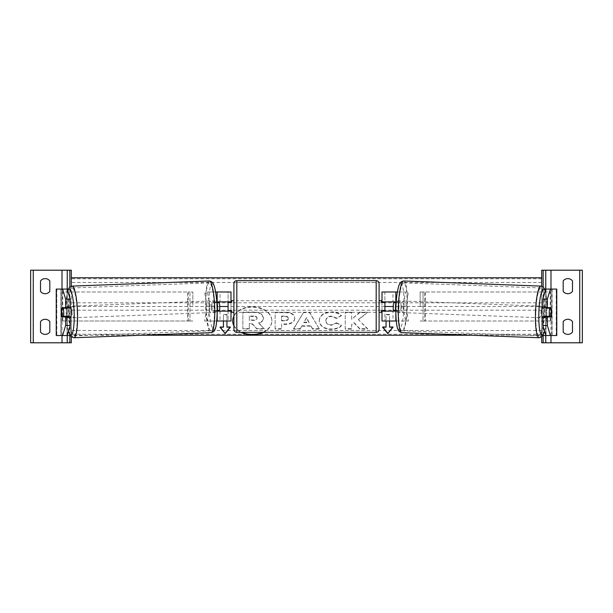 <?xml version="1.0" encoding="UTF-8"?>
<svg xmlns="http://www.w3.org/2000/svg" width="613" height="613" viewBox="0 0 613 613"><rect width="100%" height="100%" fill="white"/><g stroke="black" fill="none" stroke-linecap="round" stroke-linejoin="round"><path stroke-width="0.46" stroke-dasharray="3.06 2.3" d="M218.021 310.569A5.808 1.011 90 0 1 217.73 306.5A5.808 1.011 90 0 1 218.021 302.439M216.787 301.857L215.278 301.857A5.808 1.011 -90 0 0 214.872 306.5A5.808 1.011 -90 0 0 215.278 311.143L217.14 311.143M215.278 301.857L228.097 301.857L228.097 291.98L231.001 291.98L231.001 321.02L228.097 321.02L228.097 311.143L215.278 311.143M220.029 311.143L220.029 321.02L207.455 321.02L209.975 306.5L207.455 291.98L228.097 291.98L228.097 321.02L217.171 321.02M215.615 291.98L207.455 291.98M217.171 291.98L220.029 291.98L220.029 301.857M216.726 321.02L204.596 321.02L207.117 306.5L204.596 291.98M204.596 321.02L207.455 321.02M228.097 302.431L228.097 310.569L228.097 302.431L231.584 302.431L231.584 300.692M231.001 310.569L231.001 302.431M231.001 321.02L228.097 321.02M231.001 291.98L228.097 291.98M231.001 306.5L384.903 306.5L384.903 291.98L405.545 291.98L403.025 306.5L405.545 321.02L395.829 321.02M207.117 306.5L209.975 306.5M228.097 301.857L231.001 301.857M228.097 311.143L231.001 311.143M49.814 291.397A5.808 5.808 0 0 1 40.519 291.397L40.519 280.946A5.808 5.808 0 0 1 49.814 280.946L49.814 291.397M30.65 342.797L30.65 270.203L71.3 270.203L71.3 342.797L30.65 342.797M49.814 321.603A5.808 5.808 0 0 0 40.519 321.603L40.519 332.054A5.808 5.808 0 0 0 49.814 332.054L49.814 321.603M71.3 336.767L71.3 286.202M67.238 335.533L67.238 289.075M67.238 342.797L67.238 270.203M233.905 312.308L233.905 300.692L233.905 312.308M379.095 312.308L379.095 300.692L379.095 312.308M381.416 312.308L381.416 310.569L384.903 310.569L384.903 302.431L381.416 302.431L381.416 300.692M231.584 312.308L231.584 310.569L228.097 310.569M233.905 283.558L233.905 329.442M379.095 329.442L379.095 283.558M376.19 300.692L376.19 312.308L376.19 300.692L236.81 300.692L236.81 312.308L236.81 300.692M376.19 312.308L236.81 312.308M236.81 282.516L236.81 330.484L236.81 282.516L376.19 282.516L376.19 330.484L236.81 330.484M376.19 330.484L376.19 282.516M66.48 308.124A5.808 1.011 -90 0 0 66.173 312.308A5.808 1.011 -90 0 0 66.442 316.262M70.211 316.952L62.005 316.952M67.185 289.075L60.879 289.075L67.185 289.075M70.211 307.665L62.005 307.665M60.879 335.533L67.185 335.533L60.879 335.533L60.879 289.075M56.381 335.533L60.955 335.533L60.955 289.075L56.381 289.075M56.235 335.533L66.94 335.533L66.94 289.075L56.794 289.075L61.162 289.075L61.162 335.533L56.794 335.533L56.794 289.075L56.235 289.075M68.265 289.075L66.94 289.075M70.257 335.533L71.3 335.533L71.3 289.075M71.3 335.533L66.94 335.533M66.495 308.071L61.89 308.239A5.808 1.011 -90 0 0 61.737 309.412M68.587 316.952A5.808 1.011 87.9 0 1 68.074 317.917L70.357 317.833A5.808 1.011 87.9 0 1 69.131 312.025A5.808 1.011 87.9 0 1 69.928 306.224A5.808 1.011 87.9 0 1 70.211 306.431M68.074 317.917A5.808 1.011 87.9 0 1 67.476 316.952M67.292 316.231A5.808 1.011 87.9 0 1 67.284 316.178L68.725 316.178M62.135 316.369L67.284 316.178M67.047 307.665A5.808 1.011 87.9 0 1 67.637 306.308A5.808 1.011 87.9 0 1 68.342 307.665M212.014 306.715A5.808 1.011 87.9 0 1 212.811 300.906A5.808 1.011 87.9 0 1 214.037 306.715A5.808 1.011 87.9 0 1 213.24 312.515A5.808 1.011 87.9 0 1 212.014 306.715M214.734 310.691L216.174 310.691A5.808 1.011 87.9 0 1 215.523 312.431A5.808 1.011 87.9 0 1 214.734 310.691L218.167 310.561A5.808 1.011 87.9 0 1 217.73 306.5A5.808 1.011 87.9 0 1 217.876 302.439M216.174 310.691L217.14 310.653M216.833 302.531L214.443 302.561A5.808 1.011 87.9 0 1 215.094 300.822A5.808 1.011 87.9 0 1 215.883 302.561M214.443 302.561L216.833 302.477M218.167 310.561L219.607 310.561M211.179 306.822A5.808 1.011 87.9 0 1 210.382 312.622A5.808 1.011 87.9 0 1 209.156 306.822A5.808 1.011 87.9 0 1 209.952 301.014A5.808 1.011 87.9 0 1 211.179 306.822M71.989 311.917A5.808 1.011 -92.1 0 0 73.215 317.726A5.808 1.011 -92.1 0 0 74.004 311.917A5.808 1.011 -92.1 0 0 72.786 306.117A5.808 1.011 -92.1 0 0 71.989 311.917M77.161 311.917A23.984 4.161 -92.1 0 0 72.112 287.957A23.984 4.161 -92.1 0 0 68.832 311.917A23.984 4.161 -92.1 0 0 73.889 335.886A23.984 4.161 -92.1 0 0 77.161 311.917M205.999 306.822A23.984 4.161 87.9 0 1 209.278 282.854A23.984 4.161 87.9 0 1 214.335 306.822A23.984 4.161 87.9 0 1 211.056 330.79A23.984 4.161 87.9 0 1 205.999 306.822M546.52 308.124A5.808 1.011 -90 0 1 546.827 312.308A5.808 1.011 -90 0 1 546.558 316.262M546.505 308.071L551.11 308.239A5.808 1.011 -90 0 1 551.263 309.412M542.789 307.665L550.995 307.665M545.815 289.075L552.121 289.075L545.815 289.075M545.815 335.533L556.206 335.533L546.06 335.533L546.06 289.075L556.206 289.075L551.838 289.075L551.838 335.533L545.815 335.533M550.995 316.952L542.789 316.952M556.619 335.533L552.045 335.533L552.045 289.075L556.619 289.075M556.765 335.533L556.206 335.533L556.206 289.075L556.765 289.075M552.121 335.533L552.121 289.075M544.735 289.075L546.06 289.075M542.743 335.533L546.06 335.533M541.7 335.533L541.7 289.075M544.413 316.952A5.808 1.011 92.1 0 0 544.926 317.917L542.643 317.833A5.808 1.011 92.1 0 0 543.869 312.025A5.808 1.011 92.1 0 0 543.072 306.224A5.808 1.011 92.1 0 0 542.789 306.431M545.953 307.665A5.808 1.011 92.1 0 0 545.363 306.308A5.808 1.011 92.1 0 0 544.658 307.665M550.865 316.369L544.275 316.178M544.926 317.917A5.808 1.011 92.1 0 0 545.524 316.952M400.986 306.715A5.808 1.011 92.1 0 0 400.189 300.906A5.808 1.011 92.1 0 0 398.963 306.715A5.808 1.011 92.1 0 0 399.76 312.515A5.808 1.011 92.1 0 0 400.986 306.715M398.266 310.691L396.826 310.691A5.808 1.011 92.1 0 0 397.477 312.431A5.808 1.011 92.1 0 0 398.266 310.691L394.833 310.561A5.808 1.011 92.1 0 0 395.27 306.5A5.808 1.011 92.1 0 0 395.124 302.439M398.557 302.561A5.808 1.011 92.1 0 0 397.906 300.822A5.808 1.011 92.1 0 0 397.117 302.561L396.167 302.477M396.167 302.531L397.117 302.561M396.826 310.691L395.86 310.653M394.833 310.561L393.393 310.561M403.844 306.822A5.808 1.011 92.1 0 0 403.048 301.014A5.808 1.011 92.1 0 0 401.821 306.822A5.808 1.011 92.1 0 0 402.618 312.622A5.808 1.011 92.1 0 0 403.844 306.822M538.996 311.917A5.808 1.011 -87.9 0 1 540.214 306.117A5.808 1.011 -87.9 0 1 541.011 311.917A5.808 1.011 -87.9 0 1 539.785 317.726A5.808 1.011 -87.9 0 1 538.996 311.917M535.839 311.917A23.984 4.161 -87.9 0 1 540.888 287.957A23.984 4.161 -87.9 0 1 544.168 311.917A23.984 4.161 -87.9 0 1 539.111 335.886A23.984 4.161 -87.9 0 1 535.839 311.917M398.665 306.822A23.984 4.161 92.1 0 0 401.944 330.79A23.984 4.161 92.1 0 0 407.001 306.822A23.984 4.161 92.1 0 0 403.722 282.854A23.984 4.161 92.1 0 0 398.665 306.822M567.83 293.727A5.808 5.808 0 0 0 572.481 291.397L572.481 280.946A5.808 5.808 0 0 0 563.186 280.946L563.186 291.397A5.808 5.808 0 0 0 567.83 293.727M541.7 342.797L541.7 270.203L582.35 270.203L582.35 342.797L541.7 342.797M567.83 334.376A5.808 5.808 0 0 0 572.481 332.054L572.481 321.603A5.808 5.808 0 0 0 563.186 321.603L563.186 332.054A5.808 5.808 0 0 0 567.83 334.376M541.7 336.767L541.7 286.202M545.762 335.533L545.762 289.075M545.762 342.797L545.762 270.203M394.979 310.569A5.808 1.011 90 0 0 395.27 306.5A5.808 1.011 90 0 0 394.979 302.439M381.999 321.02L384.903 321.02L381.999 321.02L381.999 291.98L384.903 291.98L384.903 301.857L397.722 301.857A5.808 1.011 -90 0 1 398.128 306.5A5.808 1.011 -90 0 1 397.722 311.143L395.86 311.143M381.999 306.5L384.903 306.5L384.903 321.02L384.903 311.143L397.722 311.143M395.829 291.98L392.971 291.98L392.971 301.857M397.385 291.98L405.545 291.98M396.213 301.857L397.722 301.857M396.274 321.02L408.404 321.02L405.883 306.5L408.404 291.98M408.404 321.02L405.545 321.02M384.903 302.431L384.903 310.569M381.999 310.569L381.999 302.431M384.903 321.02L392.971 321.02L392.971 311.143M384.903 291.98L381.999 291.98M405.883 306.5L403.025 306.5M384.903 301.857L381.999 301.857M384.903 311.143L381.999 311.143M189.946 306.5L189.946 291.98L192.85 291.98L189.946 291.98L189.946 321.02L189.946 306.5L192.85 306.5L192.85 291.98L192.85 306.5M62.764 321.02L188.252 321.02L62.158 321.02L62.764 321.02L62.764 291.98L189.946 291.98M62.158 321.02L62.158 291.98L187.647 291.98L187.647 321.02L192.85 321.02L188.252 321.02L188.252 291.98L192.85 291.98M62.158 291.98L62.764 291.98M192.85 321.02L189.946 321.02M550.236 321.02L550.236 291.98L424.748 291.98L424.748 321.02L550.842 321.02L420.15 321.02L423.054 321.02L423.054 291.98L420.15 291.98L423.054 291.98L423.054 306.5L420.15 306.5L420.15 291.98L420.15 306.5M420.15 291.98L425.353 291.98L425.353 321.02L423.054 321.02L423.054 306.5M550.842 321.02L550.842 291.98L423.054 291.98M550.842 291.98L550.236 291.98M420.15 321.02L423.054 321.02M262.663 332.346A19.585 13.854 180 0 0 271.858 320.599A19.585 13.854 180 0 0 252.272 306.753A19.585 13.854 180 0 0 232.687 320.599A19.585 13.854 180 0 0 232.687 320.806M233.905 325.419A19.585 13.854 180 0 0 241.882 332.346M263.536 332.346A19.585 13.854 180 0 0 271.858 321.013A19.585 13.854 180 0 0 252.272 307.159A19.585 13.854 180 0 0 233.905 316.193M233.905 325.832A19.585 13.854 180 0 0 241.009 332.346M541.7 306.5L541.7 335.242L541.7 277.758L541.7 306.5L393.255 306.5M219.745 306.5L71.3 306.5L71.3 335.242L71.3 306.5M541.7 335.242L471.803 335.242M141.197 335.242L71.3 335.242M226.94 314.852L226.94 321.02L226.94 314.852L223.454 314.852L223.454 321.02L223.454 314.852M341.479 325.718C339.525 328.016 336.1 329.25 331.189 329.419C323.879 329.043 319.886 326.208 319.212 320.928L319.212 320.883C319.779 315.641 323.856 312.791 331.457 312.339C336.085 312.469 339.372 313.611 341.311 315.764L336.468 318.415L331.388 316.492C327.917 316.745 326.07 318.185 325.848 320.837L325.848 320.883C326.07 323.572 327.917 325.036 331.388 325.265L336.637 323.273L341.479 325.304C339.525 327.61 336.1 328.844 331.189 329.012C323.879 328.629 319.886 325.802 319.212 320.515L319.212 320.928M310.868 326.177L301.872 326.177L300.232 329.097L293.589 329.097L303.42 312.653L309.58 312.653L319.411 329.097L312.553 329.097L310.868 325.771L301.872 325.771L301.872 326.177M294.761 318.438L294.761 318.484C294.317 322.392 290.991 324.361 284.769 324.4L281.589 324.4L281.589 329.097L275.145 329.097L275.145 312.668L285.106 312.668C291.259 312.776 294.478 314.699 294.761 318.438L294.761 318.484M359.655 312.668L351.663 319.335L351.663 312.668L345.226 312.668L345.226 329.097L351.663 329.097L351.663 324.844L354.015 322.99L359.854 329.097L367.593 329.097L358.498 319.733L367.294 312.668L359.655 312.668L359.655 312.255L351.663 319.335M386.06 314.438L389.546 314.438L389.546 321.02L389.546 314.852L386.06 314.852L386.06 321.02L386.06 314.852M264.272 328.545L256.824 328.545L252.135 323.557L249.307 323.557L249.307 328.545L242.855 328.545L242.855 312.086L253.866 312.086C257.391 312.117 259.92 312.714 261.452 313.871L263.513 317.749C263.36 320.262 261.766 321.94 258.724 322.806L264.272 328.951L256.824 328.951L252.135 323.971L249.307 323.971L249.307 328.951L242.855 328.951L242.855 312.492L253.866 312.492C257.391 312.523 259.92 313.12 261.452 314.277L263.513 318.162C263.36 320.668 261.766 322.354 258.724 323.22L264.272 328.951M263.513 317.703L263.513 318.116M263.513 317.749L263.513 318.162M261.452 313.871L261.452 314.277M242.855 312.086L242.855 312.492M242.855 328.545L242.855 328.951M249.307 328.545L249.307 328.951M249.307 323.557L249.307 323.971M252.135 323.557L252.135 323.971M256.824 328.545L256.824 328.951M258.724 322.806L258.724 323.22M301.872 325.771L300.232 329.097M300.232 328.683L293.589 328.683L293.589 329.097M293.589 328.683L303.42 312.653M303.42 312.239L309.58 312.239L309.58 312.653M309.58 312.239L319.411 329.097M319.411 328.683L312.553 328.683L312.553 329.097M312.553 328.683L310.868 325.771M303.849 322.246L309.021 322.246L306.454 317.603L303.849 322.66L309.021 322.66L306.454 318.017L303.849 322.66M309.021 322.246L309.021 322.66M306.454 317.603L306.454 318.017M294.761 318.078C294.317 321.986 290.991 323.955 284.769 323.986L281.589 323.986L281.589 324.4M281.589 323.986L281.589 329.097M281.589 328.683L275.145 328.683L275.145 329.097M275.145 328.683L275.145 312.668M275.145 312.255L285.106 312.255C291.259 312.362 294.478 314.285 294.761 318.032M288.325 318.239C288.248 316.814 287.007 316.093 284.608 316.078L281.589 316.078L281.589 320.423L284.639 320.423C287.014 320.354 288.24 319.641 288.325 318.285L288.325 318.653C288.248 317.228 287.007 316.507 284.608 316.492L281.589 316.492L281.589 320.837L284.639 320.837C287.014 320.768 288.24 320.055 288.325 318.699L288.325 318.653M281.589 316.078L281.589 316.492M281.589 320.423L281.589 320.837M288.325 318.285L288.325 318.699M319.212 320.469C319.779 315.228 323.856 312.385 331.457 311.925C336.085 312.063 339.372 313.205 341.311 315.35L341.311 315.764M341.311 315.35L336.468 318.415M336.468 318.009L331.388 316.078C327.917 316.331 326.07 317.779 325.848 320.423L325.848 320.837M325.848 320.423L325.848 320.883M325.848 320.469C326.07 323.166 327.917 324.629 331.388 324.859L336.637 322.859L336.637 323.273M336.637 322.859L341.479 325.304M351.663 318.921L351.663 312.255L345.226 312.255L345.226 328.683L351.663 328.683L351.663 324.438L354.015 322.584L359.854 328.683L367.593 328.683L358.498 319.733M358.498 319.319L367.294 312.668M367.593 328.683L367.593 329.097M359.854 328.683L359.854 329.097M354.015 322.584L354.015 322.99M351.663 324.438L351.663 324.844M351.663 328.683L351.663 329.097M345.226 328.683L345.226 329.097M345.226 312.255L345.226 312.668M351.663 312.255L351.663 312.668M367.294 312.255L359.655 312.255M382.91 327.173L382.573 326.76L386.06 326.76L386.06 327.173M389.546 314.438L389.546 314.852M393.033 327.173L393.033 326.76L389.546 326.76L389.546 327.173M393.033 326.76L392.695 327.173M382.573 326.76L382.573 327.173M230.09 327.173L230.427 326.76L230.427 327.173M223.454 327.173L223.454 326.76L219.967 326.76L219.967 327.173M219.967 326.76L220.305 327.173M226.94 314.438L223.454 314.438M230.427 326.76L226.94 326.76L226.94 327.173M253.537 316.446L249.307 316.446L249.307 320.392L253.567 320.392C255.82 320.346 256.97 319.695 257.023 318.446L257.023 318.392C256.939 317.097 255.782 316.446 253.537 316.446L253.537 316.032L249.307 316.032L249.307 316.446M249.307 316.032L249.307 319.986L253.567 319.986C255.82 319.932 256.97 319.281 257.023 318.032L257.023 318.446M249.307 319.986L249.307 320.392M257.023 317.986C256.939 316.691 255.782 316.04 253.537 316.032M62.013 335.533L62.013 289.075M69.851 335.533L69.851 286.922M376.19 280.654L376.19 332.346M236.81 332.346L236.81 280.654M67.775 291.052A22.942 3.977 -92.1 0 0 66.158 312.025A22.942 3.977 -92.1 0 0 68.572 330.928M73.958 337.748A25.846 4.483 87.9 0 1 68.51 311.917A25.846 4.483 87.9 0 1 72.035 286.095M209.209 280.992A25.846 4.483 -92.1 0 0 205.677 306.822A25.846 4.483 -92.1 0 0 211.125 332.644M217.01 306.715A22.942 3.977 87.9 0 1 213.853 329.633A22.942 3.977 87.9 0 1 209.041 306.715A22.942 3.977 87.9 0 1 212.198 283.788A22.942 3.977 87.9 0 1 217.01 306.715M545.225 291.052A22.942 3.977 -87.9 0 1 546.842 312.025A22.942 3.977 -87.9 0 1 544.428 330.928M539.042 337.748A25.846 4.483 92.1 0 0 544.49 311.917A25.846 4.483 92.1 0 0 540.965 286.095M403.791 280.992A25.846 4.483 -87.9 0 1 407.323 306.822A25.846 4.483 -87.9 0 1 401.875 332.644M403.959 306.715A22.942 3.977 92.1 0 0 400.802 283.788A22.942 3.977 92.1 0 0 395.99 306.715A22.942 3.977 92.1 0 0 399.147 329.633A22.942 3.977 92.1 0 0 403.959 306.715M550.987 335.533L550.987 289.075M543.149 335.533L543.149 286.922M541.7 278.785L71.3 278.785M541.7 334.215L71.3 334.215M541.7 330.522L71.3 330.522M541.7 310.193L71.3 310.193M541.7 302.807L71.3 302.807M541.7 282.478L71.3 282.478M253.866 312.086L253.866 312.492M284.769 323.986L284.769 324.4M285.106 312.255L285.106 312.668M284.608 316.078L284.608 316.492M284.639 320.423L284.639 320.837M331.189 329.012L331.189 329.419M331.457 311.925L331.457 312.339M331.388 316.078L331.388 316.492M331.388 324.859L331.388 325.265M253.567 319.986L253.567 320.392M67.668 290.685L66.25 300.071L66.112 312.025L67.154 324.277L68.503 331.15M67.637 306.308L69.928 306.224M213.24 312.515L215.523 312.431M212.811 300.906L215.094 300.822M210.382 312.622L73.215 317.726M209.278 282.854L72.112 287.957M211.056 330.79L73.889 335.886M209.952 301.014L72.786 306.117M544.497 331.15L545.846 324.277L546.888 312.025L546.75 300.071L545.332 290.685M543.072 306.224L545.363 306.308M400.189 300.906L397.906 300.822M399.76 312.515L397.477 312.431M403.048 301.014L540.214 306.117M401.944 330.79L539.111 335.886M403.722 282.854L540.888 287.957M402.618 312.622L539.785 317.726M232.687 320.599L232.687 321.013M271.858 320.599L271.858 321.013"/><path stroke-width="0.92" d="M218.136 311.143A5.808 1.011 90 0 1 218.021 310.569M218.021 302.439A5.808 1.011 90 0 1 218.136 301.857M231.001 302.431L231.001 291.98L215.615 291.98M231.001 311.143L231.001 321.02L217.171 321.02L217.171 311.143L231.001 311.143L231.001 310.569M217.171 321.02L216.726 321.02M231.001 301.857L216.787 301.857M228.097 301.857L228.097 302.431L231.584 302.431L231.584 300.692L233.905 300.692M228.097 302.431L228.097 311.143M45.17 293.727A5.808 5.808 0 0 0 49.814 291.397L49.814 280.946A5.808 5.808 0 0 0 40.519 280.946L40.519 291.397A5.808 5.808 0 0 0 45.17 293.727M45.17 334.376A5.808 5.808 0 0 0 49.814 332.054L49.814 321.603A5.808 5.808 0 0 0 40.519 321.603L40.519 332.054A5.808 5.808 0 0 0 45.17 334.376M71.3 336.767L71.3 342.797L30.65 342.797L30.65 270.203L71.3 270.203L71.3 286.202M67.238 342.797L67.238 335.533M67.238 289.075L67.238 270.203M236.81 280.654A2.904 2.904 0 0 0 233.905 283.558L233.905 329.442A2.904 2.904 0 0 0 236.81 332.346L376.19 332.346A2.904 2.904 0 0 0 379.095 329.442L379.095 283.558A2.904 2.904 0 0 0 376.19 280.654L236.81 280.654L236.81 332.346M228.097 310.569L231.584 310.569L231.584 312.308L233.905 312.308M379.095 300.692L381.416 300.692L381.416 302.431L384.903 302.431L384.903 310.569L381.416 310.569L381.416 312.308L379.095 312.308M66.442 316.262A5.808 1.011 -90 0 0 66.579 316.952M61.737 309.412A5.808 1.011 -90 0 0 61.599 312.308A5.808 1.011 -90 0 0 62.005 316.952L65.629 316.952L65.629 325.48L70.211 325.48L70.211 316.952L65.629 316.952M62.61 289.075L67.185 289.075L70.211 299.136L65.629 299.136L62.61 289.075L56.235 289.075L56.235 335.533L56.381 289.075M65.629 299.136L65.629 307.665L70.211 307.665L70.211 299.136M66.579 307.665A5.808 1.011 -90 0 0 66.48 308.124M70.211 325.48L67.185 335.533L56.381 335.533M67.185 289.075L68.265 289.075M67.185 335.533L70.257 335.533M65.629 307.665L62.005 307.665A5.808 1.011 -90 0 0 61.89 308.239L61.844 308.239A5.808 1.011 87.9 0 0 61.706 312.301A5.808 1.011 87.9 0 0 62.135 316.369L63.576 316.369A5.808 1.011 87.9 0 0 63.721 312.301A5.808 1.011 87.9 0 0 63.285 308.239L61.844 308.239M62.61 335.533L65.629 325.48M70.211 306.431A5.808 1.011 87.9 0 1 71.154 312.025A5.808 1.011 87.9 0 1 70.357 317.833L70.211 317.833M68.587 316.952A5.808 1.011 87.9 0 0 68.725 316.178L63.576 316.369M67.476 316.952A5.808 1.011 87.9 0 1 67.292 316.231M68.342 307.665A5.808 1.011 87.9 0 1 68.426 308.048L66.495 308.071M66.986 308.048A5.808 1.011 87.9 0 1 67.047 307.665M63.285 308.239L68.426 308.048M217.14 310.653L219.607 310.561A5.808 1.011 87.9 0 0 219.745 306.5A5.808 1.011 87.9 0 0 219.316 302.439L216.833 302.531M216.833 302.477L219.316 302.439M546.421 307.665A5.808 1.011 -90 0 1 546.52 308.124M547.371 307.665L547.371 299.136L550.39 289.075L545.815 289.075L542.789 299.136L542.789 307.665L550.995 307.665A5.808 1.011 -90 0 1 551.11 308.239L551.156 308.239A5.808 1.011 92.1 0 1 551.294 312.301A5.808 1.011 92.1 0 1 550.865 316.369L549.424 316.369A5.808 1.011 92.1 0 1 549.279 312.301A5.808 1.011 92.1 0 1 549.715 308.239L546.014 308.048A5.808 1.011 92.1 0 0 545.953 307.665M551.263 309.412A5.808 1.011 -90 0 1 551.401 312.308A5.808 1.011 -90 0 1 550.995 316.952L547.371 316.952L547.371 325.48L542.789 325.48L545.815 335.533L556.765 335.533L556.765 289.075L550.39 289.075M542.789 325.48L542.789 316.952L547.371 316.952M546.558 316.262A5.808 1.011 -90 0 1 546.421 316.952M545.815 289.075L544.735 289.075M545.815 335.533L542.743 335.533M542.789 299.136L547.371 299.136M550.39 335.533L547.371 325.48M542.789 306.431A5.808 1.011 92.1 0 0 541.846 312.025A5.808 1.011 92.1 0 0 542.643 317.833L542.789 317.833M544.658 307.665A5.808 1.011 92.1 0 0 544.574 308.048M546.014 308.048L546.505 308.071M549.715 308.239L551.156 308.239M549.424 316.369L544.275 316.178A5.808 1.011 92.1 0 0 544.413 316.952M545.524 316.952A5.808 1.011 92.1 0 0 545.708 316.231M396.167 302.477L393.684 302.439L396.167 302.531M393.684 302.439A5.808 1.011 92.1 0 0 393.255 306.5A5.808 1.011 92.1 0 0 393.393 310.561L395.86 310.653M572.481 291.397A5.808 5.808 0 0 1 563.186 291.397L563.186 280.946A5.808 5.808 0 0 1 572.481 280.946L572.481 291.397M572.481 332.054A5.808 5.808 0 0 1 563.186 332.054L563.186 321.603A5.808 5.808 0 0 1 572.481 321.603L572.481 332.054M541.7 336.767L541.7 342.797L582.35 342.797L582.35 270.203L541.7 270.203L541.7 286.202M545.762 342.797L545.762 335.533M545.762 289.075L545.762 270.203M394.979 302.439A5.808 1.011 90 0 0 394.864 301.857M394.864 311.143A5.808 1.011 90 0 0 394.979 310.569M381.999 302.431L381.999 291.98L397.385 291.98M381.999 301.857L396.213 301.857M395.829 321.02L395.829 311.143L381.999 311.143L381.999 321.02L396.274 321.02M384.903 301.857L384.903 302.431M384.903 310.569L384.903 311.143M381.999 311.143L381.999 310.569M232.687 320.806A19.585 13.854 180 0 0 233.905 325.419M241.882 332.346A19.585 13.854 180 0 0 252.272 334.453A19.585 13.854 180 0 0 262.663 332.346M233.905 316.193A19.585 13.854 180 0 0 232.687 321.013A19.585 13.854 180 0 0 233.905 325.832M241.009 332.346A19.585 13.854 180 0 0 252.272 334.859A19.585 13.854 180 0 0 263.536 332.346M393.255 306.5L384.903 306.5M228.097 306.5L219.745 306.5M471.803 335.242L141.197 335.242M223.454 326.76L223.454 321.02L223.454 327.173L219.967 327.173L225.193 333.572L230.427 327.173L226.94 327.173L226.94 321.02L226.94 326.76M389.546 326.76L389.546 321.02L389.546 327.173L393.033 327.173L387.807 333.572L382.573 327.173L386.06 327.173L386.06 321.02L386.06 326.76M541.7 277.758L71.3 277.758M392.695 327.173L387.807 333.572M387.807 333.166L382.91 327.173M220.305 327.173L225.193 333.572M225.193 333.166L230.09 327.173M217.171 301.857L217.171 291.98M62.013 342.797L62.013 335.533M62.013 289.075L62.013 270.203M33.263 342.797L33.263 270.203M69.851 342.797L69.851 335.533M69.851 286.922L69.851 270.203M376.19 332.346L376.19 280.654M68.572 330.928A22.942 3.977 -92.1 0 0 72.732 332.315A22.942 3.977 -92.1 0 0 74.127 312.025A22.942 3.977 -92.1 0 0 67.775 291.052M77.491 311.917A25.846 4.483 87.9 0 1 73.958 337.748L211.125 332.644A25.846 4.483 -92.1 0 0 214.657 306.822A25.846 4.483 -92.1 0 0 209.209 280.992L72.035 286.095A25.846 4.483 87.9 0 1 77.491 311.917M556.619 335.533L556.619 289.075M544.428 330.928A22.942 3.977 -87.9 0 1 540.268 332.315A22.942 3.977 -87.9 0 1 538.873 312.025A22.942 3.977 -87.9 0 1 545.225 291.052M540.965 286.095A25.846 4.483 92.1 0 0 535.509 311.917A25.846 4.483 92.1 0 0 539.042 337.748L401.875 332.644A25.846 4.483 -87.9 0 1 398.343 306.822A25.846 4.483 -87.9 0 1 403.791 280.992L540.965 286.095L543.539 287.267L545.332 290.685M579.737 342.797L579.737 270.203M550.987 342.797L550.987 335.533M550.987 289.075L550.987 270.203M543.149 342.797L543.149 335.533M543.149 286.922L543.149 270.203M395.829 301.857L395.829 291.98M68.503 331.15L69.805 334.744L71.307 336.767L73.958 337.748M209.209 280.992C211.362 281.29 212.742 282.294 213.355 283.995C214.642 285.765 216.65 294.968 217.056 306.715C217.492 318.155 216.22 327.342 215.048 329.334C214.565 331.081 213.255 332.185 211.125 332.644M67.668 290.685L69.461 287.267L72.035 286.095M401.875 332.644C399.745 332.185 398.435 331.081 397.952 329.334C396.78 327.342 395.508 318.155 395.944 306.715C396.35 294.968 398.358 285.765 399.645 283.995C400.258 282.294 401.638 281.29 403.791 280.992M544.497 331.15L543.195 334.744L541.693 336.767L539.042 337.748"/></g></svg>
